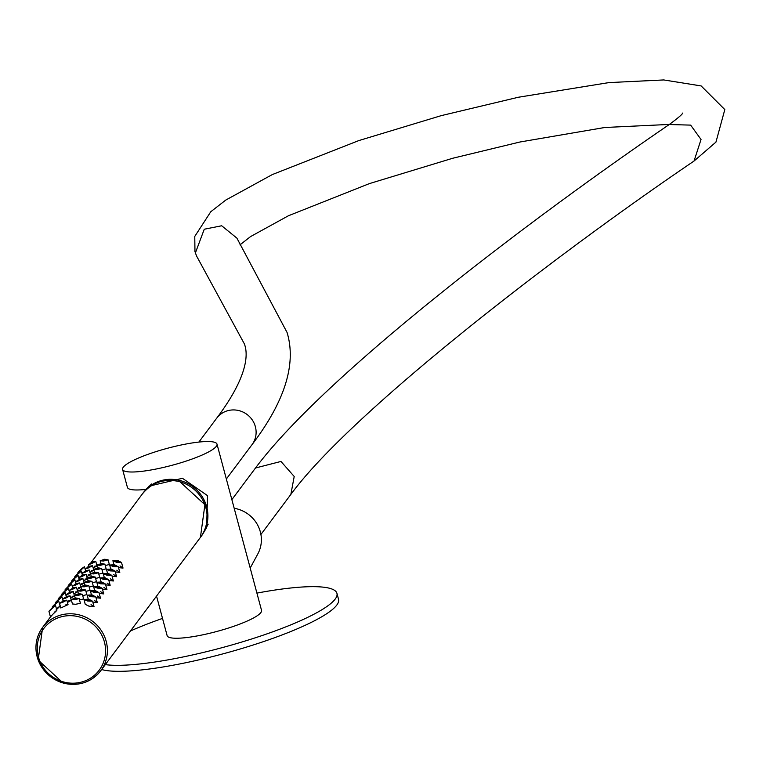 <?xml version="1.0" encoding="UTF-8"?>
<svg xmlns="http://www.w3.org/2000/svg" width="763" height="763" viewBox="0 0 763 763"><rect width="100%" height="100%" fill="white"/><g stroke="black" fill="none" stroke-linecap="round" stroke-linejoin="round"><path stroke-width="1.14" d="M101.651 669.523A126.095 22.728 -15 0 0 226.497 652.899A126.095 22.728 -15 0 0 336.788 605.078A126.095 22.728 -15 0 0 338.553 599.356L336.941 593.366A126.095 22.728 -15 0 0 256.912 593.109M105.323 664.621A126.095 22.728 -15 0 0 231.733 644.993A126.095 22.728 -15 0 0 335.186 599.079A126.095 22.728 -15 0 0 336.941 593.366M162.519 618.402A126.095 22.728 -15 0 0 130.463 630.982M216.997 444.123A48.861 8.813 165 0 1 206.639 452.945A48.861 8.813 165 0 1 155.194 469.207A48.861 8.813 165 0 1 122.595 469.417A48.861 8.813 165 0 1 132.953 460.594A48.861 8.813 165 0 1 184.398 444.333A48.861 8.813 165 0 1 216.997 444.123L261.537 610.352A48.861 8.813 165 0 1 251.18 619.184A48.861 8.813 165 0 1 199.734 635.445A48.861 8.813 165 0 1 167.135 635.646L156.539 596.094M203.607 532.65L206.611 527.653L207.536 495.654L182.471 478.296L148.985 486.184L146.114 489.379A48.861 8.813 165 0 1 127.411 487.385L122.595 469.417M151.36 484.171L146.114 489.379M200.822 536.847A36.252 34.764 -143.2 0 0 203.864 532.183A36.252 34.764 -143.2 0 0 180.631 480.671A36.252 34.764 -143.2 0 0 146.362 489.197A36.252 34.764 -143.2 0 0 142.748 493.442M234.184 508.292A31.521 30.224 36.8 0 1 237.655 509.055A31.521 30.224 36.8 0 1 257.856 553.852L250.197 568.044M78.551 580.929L82.919 578.621L79.886 579.136L75.613 581.797L78.551 580.929M79.486 579.67L77.769 580.7L79.486 579.67M80.315 585.221L84.13 583.123L80.325 585.25L84.13 583.123L82.919 578.621M92.59 601.234L94.078 606.804L88.909 606.146L94.068 606.776L88.909 606.118L85.256 604.334L88.909 606.146L85.256 604.334L83.949 599.451L87.535 600.996L92.59 601.234L88.87 599.203L83.949 599.451M88.47 599.737L86.486 599.785L89.939 600.491L88.47 599.737M92.085 594.892L87.163 595.15L90.749 596.685L95.804 596.933L92.085 594.892M92.809 602.064L97.292 602.503L92.8 602.036L97.292 602.503L94.259 600.319M91.684 595.436L89.7 595.483L93.153 596.189L91.684 595.436M95.308 590.591L90.377 590.848L93.963 592.384L99.018 592.632L95.308 590.591M96.014 597.734L100.506 598.202L97.483 596.017M94.898 591.134L92.914 591.172L96.367 591.878L94.898 591.134M98.522 586.289L93.601 586.537L97.178 588.082L102.232 588.33L98.522 586.289M99.238 593.433L103.73 593.9L99.238 593.461L103.73 593.9L102.232 588.33M98.122 586.833L96.138 586.871L99.591 587.577L98.122 586.833M101.737 581.988L96.815 582.236L100.392 583.781L105.447 584.019L101.737 581.988M102.452 589.131L106.944 589.589L102.461 589.16L106.944 589.589L105.447 584.019M101.336 582.522L99.352 582.57L102.805 583.275L101.336 582.522M104.951 577.686L100.029 577.934L103.615 579.479L108.67 579.718L104.951 577.686M105.675 584.859L110.158 585.288L105.666 584.82L110.158 585.288L107.125 583.104M104.55 578.22L102.566 578.268L106.019 578.974L104.55 578.22M108.165 573.385L103.243 573.633L106.83 575.178L111.884 575.416L108.165 573.385M108.88 580.519L113.372 580.986L110.339 578.802M107.764 573.919L105.78 573.967L109.233 574.673L107.764 573.919M111.388 569.084L106.458 569.332L110.044 570.877L115.099 571.115L111.388 569.084M112.094 576.218L116.596 576.685L112.104 576.246L116.596 576.685L115.099 571.115M110.978 569.618L108.995 569.665L112.447 570.371L110.978 569.618M114.603 564.773L109.681 565.03L113.258 566.566L118.313 566.814L114.603 564.773M118.313 566.814L119.81 572.384L115.318 571.945L119.81 572.384L116.777 570.199M114.202 565.316L112.218 565.364L115.671 566.06L114.202 565.316M117.817 560.471L112.895 560.719L116.481 562.264L121.536 562.512L117.817 560.471M118.542 567.643L123.024 568.082L118.532 567.615L123.024 568.082L119.991 565.898M117.416 561.015L115.432 561.053L118.885 561.759L117.416 561.015M103.825 560.49L105.675 559.975L104.359 559.775L102.519 560.338L103.825 560.49M103.415 561.024L108.098 559.861L104.76 559.231L100.182 560.757L103.415 561.024M105.256 565.545L109.347 564.515L105.246 565.517L109.347 564.515L108.098 559.861M100.602 564.792L102.461 564.277L101.145 564.076L99.295 564.639L100.602 564.792M100.201 565.326L104.884 564.162L101.546 563.533L96.958 565.059L100.201 565.326M102.023 569.818L106.124 568.817L102.032 569.847L106.124 568.817L104.884 564.162M97.387 569.093L99.247 568.588L97.922 568.378L96.081 568.94L97.387 569.093M96.987 569.627L101.66 568.464L98.332 567.834L93.744 569.36L96.987 569.627M98.808 574.119L102.91 573.118L101.66 568.464M94.173 573.394L96.033 572.889L94.707 572.679L92.867 573.251L94.173 573.394M93.773 573.938L98.446 572.765L95.108 572.145L90.53 573.662L93.773 573.938M95.604 578.459L99.695 577.419L95.594 578.43L99.695 577.419L98.446 572.765M90.959 577.696L92.819 577.19L91.493 576.981L89.653 577.553L90.959 577.696M90.559 578.24L95.232 577.066L91.894 576.447L87.316 577.972L90.559 578.24M92.39 582.76L96.481 581.73L92.38 582.732L96.481 581.73L95.232 577.066M87.735 582.007L89.595 581.492L88.279 581.282L86.429 581.854L87.735 582.007M87.335 582.541L92.018 581.377L88.68 580.748L84.092 582.274L87.335 582.541M89.166 587.033L93.267 586.032L89.166 587.062L93.267 586.032L92.018 581.377M84.521 586.308L86.381 585.793L85.055 585.593L83.215 586.156L84.521 586.308M84.121 586.842L88.794 585.679L85.466 585.049L80.878 586.575L84.121 586.842M85.942 591.335L90.044 590.333L88.794 585.679M81.307 590.61L83.167 590.095L81.841 589.894L80.001 590.457L81.307 590.61M80.907 591.144L85.58 589.98L82.242 589.351L77.664 590.877L80.907 591.144M82.728 595.636L86.829 594.635L85.58 589.98M78.093 594.911L79.953 594.396L78.627 594.196L76.786 594.759L78.093 594.911M77.692 595.445L82.366 594.282L79.028 593.652L74.45 595.178L77.692 595.445M79.514 599.937L83.615 598.936L79.524 599.966L83.615 598.936L82.366 594.282M74.879 599.213L76.729 598.707L75.413 598.497L73.572 599.06L74.879 599.213M74.469 599.756L79.152 598.583L75.814 597.963L71.236 599.48L74.469 599.756M71.236 599.48L72.437 603.981L75.69 604.306L72.428 603.953L75.69 604.306L80.401 603.237L79.152 598.583M91.818 563.18L93.553 562.217L91.818 563.18M91.417 563.714L95.785 561.406L92.752 561.921L88.479 564.591L91.417 563.714M93.181 568.006L96.996 565.908L93.191 568.034L96.996 565.908L95.785 561.406M88.603 567.481L90.339 566.518L88.603 567.481M88.203 568.025L92.571 565.707L89.538 566.232L85.265 568.893L88.203 568.025M89.967 572.307L93.773 570.209L91.407 570.495M85.38 571.783L87.125 570.819L85.38 571.783M84.979 572.326L89.357 570.018L86.324 570.533L82.051 573.194L84.979 572.326M89.357 570.018L90.559 574.52L86.763 576.637L90.559 574.52L88.184 574.797M82.166 576.084L83.901 575.121L82.166 576.084M81.765 576.628L86.133 574.32L83.11 574.835L78.827 577.496L81.765 576.628M83.539 580.948L87.344 578.821L83.539 580.91L87.344 578.821L84.97 579.098M75.737 584.696L77.473 583.733L75.737 584.696M75.337 585.231L79.705 582.922L76.672 583.437L72.399 586.108L75.337 585.231M77.101 589.522L80.907 587.424L78.541 587.71M72.523 588.998L74.259 588.035L72.523 588.998M72.113 589.532L76.491 587.224L73.458 587.739L69.185 590.409L72.113 589.532M73.887 593.824L77.692 591.726L75.327 592.012M69.299 593.299L71.035 592.336L69.299 593.299M68.899 593.833L73.277 591.525L70.244 592.05L65.961 594.711L68.899 593.833M70.682 598.154L74.478 596.027L70.673 598.125L74.478 596.027L72.103 596.313M66.085 597.601L67.821 596.637L66.085 597.601M65.685 598.144L70.053 595.836L67.02 596.351L62.747 599.012L65.685 598.144M67.459 602.455L71.264 600.338L67.459 602.427L71.264 600.338L70.053 595.836M62.871 601.902L64.607 600.939L62.871 601.902M62.471 602.446L66.839 600.138L63.806 600.653L59.533 603.314L62.471 602.446M59.533 603.314L60.782 607.977L68.05 604.639L65.675 604.916M80.868 569.799L82.461 568.311L80.868 569.799M80.468 570.342C85.084 566.461 85.532 565.86 81.803 568.549C77.34 572.975 76.891 573.566 80.468 570.342L77.902 572.622L78.084 573.299M85.59 570.838L84.493 566.756L81.803 568.549M77.645 574.11L79.247 572.622L77.645 574.11M77.244 574.644C81.87 570.762 82.318 570.161 78.589 572.851C74.116 577.276 73.677 577.868 77.244 574.644L74.688 576.923L74.869 577.601M82.375 575.149L81.279 571.058L78.589 572.851M74.431 578.411L76.033 576.923L74.431 578.411M74.03 578.945C78.656 575.064 79.104 574.463 75.375 577.152C70.902 581.578 70.454 582.179 74.03 578.945L71.474 581.225L71.655 581.902M79.152 579.451L78.064 575.369L75.375 577.152M71.217 582.713L72.819 581.225L71.217 582.713M70.816 583.247C75.442 579.365 75.88 578.774 72.151 581.454C67.688 585.879 67.239 586.48 70.816 583.247L68.26 585.536L68.441 586.203M75.938 583.752L74.841 579.67L72.151 581.454M68.002 587.014L69.595 585.526L68.002 587.014M67.602 587.548C72.218 583.666 72.666 583.075 68.937 585.755C64.473 590.18 64.025 590.781 67.602 587.548L65.036 589.837L65.217 590.505M72.723 588.054L71.627 583.972L68.937 585.755M64.788 591.315L66.381 589.828L64.788 591.315M64.378 591.859C69.004 587.977 69.452 587.376 65.723 590.066C61.259 594.482 60.811 595.083 64.378 591.859L61.822 594.139L62.003 594.806M69.509 592.355L68.412 588.273L65.723 590.066M61.565 595.617L63.167 594.129L61.565 595.617M61.164 596.161C65.79 592.279 66.238 591.678 62.509 594.367C58.036 598.793 57.587 599.384 61.164 596.161L58.608 598.44L58.789 599.117M66.295 596.656L65.198 592.574L62.509 594.367M58.35 599.928L59.953 598.44L58.35 599.928M57.95 600.462C62.576 596.58 63.014 595.979 59.295 598.669C54.822 603.094 54.373 603.686 57.95 600.462L55.394 602.741L55.575 603.419M63.071 600.967L61.984 596.876L59.295 598.669M55.136 604.229L56.729 602.741L55.136 604.229M54.736 604.763C59.352 600.882 59.8 600.281 56.071 602.97C51.607 607.396 51.159 607.997 54.736 604.763L52.18 607.043L52.351 607.72M60.067 606.032L58.761 601.187L56.071 602.97M57.454 608.13C61.069 605.088 60.62 605.688 56.119 609.923C60.62 605.688 61.069 605.088 57.454 608.13C61.059 605.059 60.611 605.66 56.109 609.895M51.922 608.531L53.515 607.043L51.922 608.531M52.857 607.272C48.393 611.697 47.945 612.298 51.522 609.065C56.138 605.183 56.586 604.592 52.857 607.272L55.546 605.488L56.843 610.333M63.148 682.99A36.252 34.764 36.8 0 1 42.642 627.367L50.453 616.914L48.956 611.354L51.522 609.065M50.453 616.924L52.895 614.225C57.406 609.99 57.845 609.389 54.24 612.431C57.845 609.389 57.406 609.99 52.895 614.225C57.397 609.961 57.845 609.36 54.23 612.403M84.121 583.094L81.755 583.409M94.068 606.776L91.045 604.62M103.72 593.862L100.697 591.716M106.934 589.561L103.911 587.415M116.586 576.656L113.563 574.501M115.318 571.916L119.81 572.384M75.69 604.277L80.401 603.237L75.69 604.306M96.987 565.879L94.622 566.194M86.753 576.609L90.559 574.52M71.255 600.3L68.889 600.615M68.05 604.639L66.839 600.138M77.692 591.726L76.491 587.224M80.907 587.424L79.705 582.922M93.773 570.209L92.571 565.707M113.372 580.986L111.884 575.416M110.158 585.288L108.67 579.718M100.506 598.202L99.018 592.632M97.292 602.503L95.804 596.933M226.344 479.011L252.048 444.629A22.07 21.154 -143.2 0 0 255.328 426.527A22.07 21.154 -143.2 0 0 238.17 410.427A22.07 21.154 -143.2 0 0 216.692 418.2L198.857 442.073M252.048 444.629C284.904 401.338 296.578 363.961 287.069 332.468L236.902 238.142L221.69 225.772L204.265 229.224L195.423 252.839L196.501 255.901L194.966 251.542L194.765 236.425L210.769 211.752L225.743 200.087L272.286 174.584L358.734 140.611L441.224 115.642L518.373 97.244L608.95 82.595L663.762 79.943L701.149 85.933L724.812 109.576L715.952 142.099L694.044 161.031C547.157 260.669 349.177 414.7 290.865 494.405L294.203 476.484L280.965 461.453L255.519 467.986C322.568 378.028 519.489 226.783 669.237 124.531L690.649 125.113L701.035 139.476L694.044 161.031M63.329 681.893A34.678 33.248 36.8 0 1 38.207 640.128A34.678 33.248 36.8 0 1 79.486 616.971A34.678 33.248 36.8 0 1 104.617 658.736A34.678 33.248 36.8 0 1 63.329 681.893M90.911 562.789L142.347 493.976A36.252 34.764 36.8 0 1 179.83 481.749A36.252 34.764 36.8 0 1 200.421 537.39L100.716 670.782C91.007 682.523 78.494 686.614 63.176 683.057L38.15 660.052L42.642 627.367A36.252 34.764 36.8 0 1 80.125 615.14A36.252 34.764 36.8 0 1 100.716 670.782A36.252 34.764 36.8 0 1 63.234 683.009M151.618 483.99L146.362 489.197M208.175 524.181L203.864 532.183M216.692 418.2C254.708 367.718 245.371 347.423 244.503 344.132L196.501 255.901M669.389 124.426L604.725 127.497L520.023 141.994L452.678 158.265L369.454 183.587L288.414 215.767L250.55 236.587L239.973 244.875M260.908 534.491L290.865 494.405M231.866 499.622L255.519 467.986M682.608 113.077C682.599 114.135 678.145 117.95 669.237 124.531M76.119 583.676L75.613 581.797M88.212 599.05L87.163 595.15M91.426 594.739L90.377 590.848M94.641 590.438L93.601 586.537M97.855 586.137L96.815 582.236M101.078 581.835L100.029 577.934M104.293 577.534L103.243 573.633M107.507 573.232L106.458 569.332M110.721 568.921L109.681 565.03M113.935 564.62L112.895 560.719M123.024 568.082L121.536 562.512M100.935 563.59L100.182 560.757M97.721 567.891L96.958 565.059M94.507 572.193L93.744 569.36M91.293 576.504L90.53 573.662M88.069 580.805L87.316 577.972M84.855 585.107L84.092 582.274M81.641 589.408L80.878 586.575M78.427 593.709L77.664 590.877M75.203 598.011L74.45 595.178M88.985 566.461L88.479 564.591M85.761 570.762L85.265 568.893M82.547 575.064L82.051 573.194M79.333 579.365L78.827 577.496M87.344 578.821L86.133 574.32M72.895 587.977L72.399 586.108M69.681 592.279L69.185 590.409M66.467 596.58L65.961 594.711M74.478 596.027L73.277 591.525M63.253 600.882L62.747 599.012M87.697 567.09L88.766 565.66M142.347 493.976C152.047 482.235 164.56 478.143 179.887 481.701L204.913 504.705L200.421 537.39"/></g></svg>
